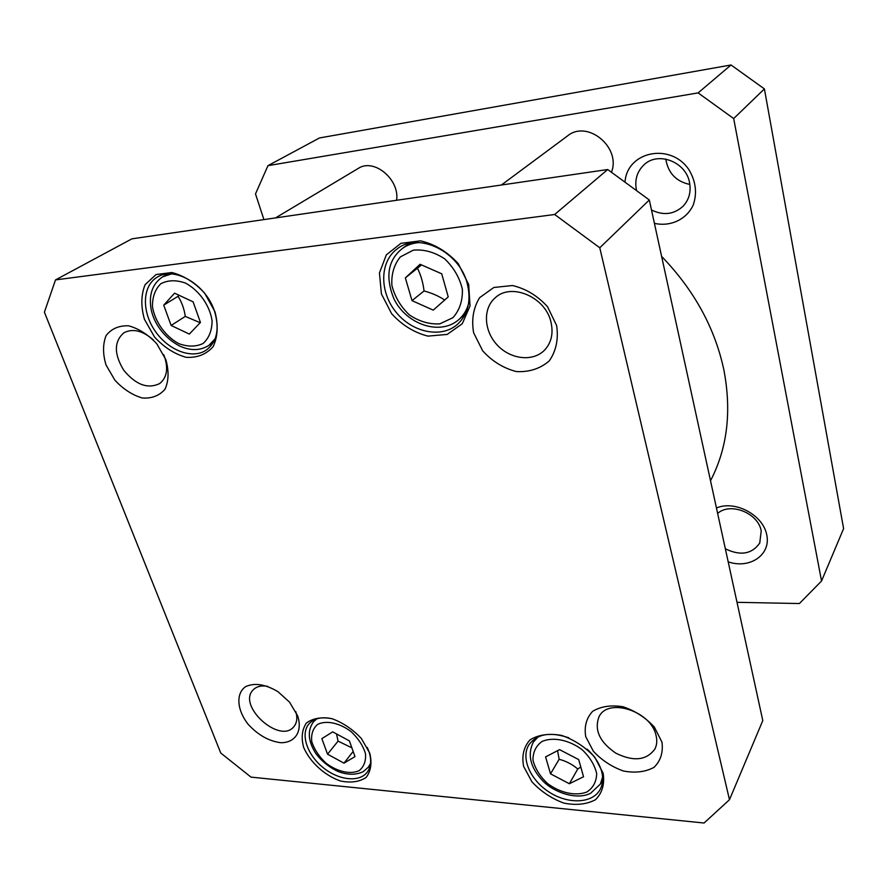 <?xml version="1.0" encoding="UTF-8"?>
<svg xmlns="http://www.w3.org/2000/svg" width="888" height="888" viewBox="0 0 888 888"><rect width="100%" height="100%" fill="white"/><g stroke="black" fill="none" stroke-linecap="round" stroke-linejoin="round"><path stroke-width="1.33" d="M661.604 256.388C694.139 290.132 714.884 327.95 723.853 369.819C731.801 411.433 727.35 448.407 710.511 480.719M468.22 189.843L488.666 186.869M821.544 581.007L843.6 528.615L764.402 88.911L731.035 64.979L319.469 137.962L267.976 165.656L698.112 92.896L733.677 118.559L821.544 581.007L799.4 603.54L737.018 602.319M263.925 219.602L255.5 193.906L267.976 165.656M728.182 561.827C749.616 569.352 771.128 554.922 766.766 534.909C763.07 514.851 734.931 499.955 716.45 507.992M654.4 223.343C670.34 226.984 686.491 219.547 693.228 205.028C697.291 193.096 695.848 181.319 688.91 169.686C670.729 142.424 627.55 151.215 625.063 181.463M665.8 159.074C668.098 173.071 676.123 181.529 689.865 184.46M636.407 189.843C634.532 179.864 637.062 171.517 644 164.824C658.008 151.027 686.124 161.86 689.554 182.684C691.186 191.864 689.066 199.678 683.194 206.116C673.981 214.496 663.414 215.784 651.492 209.99M717.648 513.453C730.136 501.864 758.385 513.053 761.205 530.969L759.751 543.034C751.903 554.168 740.437 556.088 725.352 548.806M733.677 118.559L764.402 88.911M698.112 92.896L731.035 64.979M396.581 200.277C399.889 179.432 373.815 157.798 358.275 168.42L275.524 217.915M611.521 172.061C621.2 147.208 587.223 119.403 567.488 135.953L501.387 185.015M189.344 334.099L171.14 325.463L163.725 305.15L174.592 293.184L193.096 301.831L200.433 322.444L189.344 334.099M583.538 776.745L569.363 783.738L550.538 773.837L545.576 756.898L559.562 749.639L578.699 759.595L583.538 776.745M354.989 756.609L343.978 763.158L327.539 754.19L321.856 738.627L332.7 731.867L349.384 740.881L354.989 756.609M448.229 296.903L433.244 310.134L412.01 300.632L405.35 277.889L420.068 264.28L441.713 273.793L448.229 296.903M251.004 777.122L220.746 753.002L44.4 312.188L55.511 279.909L554.667 214.496L599.777 247.785L729.481 799.722L704.062 823.021L251.004 777.122M603.141 773.226L594.749 757.198C585.458 747.174 574.414 739.904 561.616 735.397C548.973 733.211 538.428 734.698 529.981 739.882C523.754 746.941 521.622 755.777 523.609 766.377L531.968 781.84C540.892 791.452 551.526 798.534 563.869 803.096C576.212 805.549 586.779 804.406 595.559 799.655C602.275 792.884 604.806 784.082 603.141 773.226M214.974 311.755L204.728 293.251C194.794 282.495 183.838 275.591 171.85 272.527L156.088 274.536L145.133 284.637C141.003 294.816 140.781 306.371 144.444 319.314L154.556 337.063C164.08 347.341 174.636 354.101 186.203 357.331C197.402 357.92 206.393 354.334 213.176 346.575C217.804 336.696 218.404 325.086 214.974 311.755M661.971 742.146L654.323 727.05C645.665 717.648 635.253 710.888 623.076 706.759C611 704.828 600.832 706.371 592.562 711.377C586.38 718.148 584.093 726.562 585.714 736.618L593.351 751.215C601.698 760.239 611.743 766.844 623.498 771.028C635.309 773.204 645.487 771.972 654.034 767.343C660.65 760.827 663.303 752.425 661.971 742.146M165.889 359.74L156.876 343.922C148.274 334.665 138.861 328.627 128.638 325.818C118.948 325.452 111.433 328.704 106.105 335.564C102.731 344.111 102.708 353.912 106.027 364.979L114.929 380.242C123.221 389.144 132.334 395.06 142.247 397.991C151.793 398.656 159.385 395.737 165.002 389.244C168.742 380.919 169.031 371.084 165.889 359.74M556.643 325.552L547.519 306.726C537.595 295.771 525.907 288.7 512.454 285.525L493.85 287.479L479.62 297.669C473.315 307.958 471.328 319.669 473.648 332.811L482.706 350.86C492.23 361.327 503.452 368.231 516.394 371.584C529.304 372.239 540.281 368.664 549.317 360.839C556.177 350.849 558.608 339.094 556.643 325.552M297.602 715.728L289.477 702.075L277.911 691.652C265.357 684.215 254.59 682.55 245.61 686.646C235.642 693.539 236.941 710.1 248.196 724.331C257.953 734.975 268.775 741.091 280.641 742.701C295.171 743.023 302.841 731.257 297.602 715.728M468.698 284.549L458.363 263.803C447.452 251.792 434.831 244.133 420.479 240.848L400.91 243.334L386.313 254.889L379.442 272.96L381.407 293.906L391.652 313.719C402.075 325.141 414.163 332.6 427.916 336.119L447.186 334.421L462.26 323.765L470.03 305.994L468.698 284.549M369.752 753.135L361.338 738.472C352.758 729.337 343.001 722.754 332.057 718.703C321.456 716.771 312.92 718.214 306.449 723.021C301.976 729.559 301.043 737.695 303.663 747.441C310.112 762.226 324.453 775.346 340.304 780.952C350.704 783.105 359.296 781.951 366.056 777.5C370.918 771.206 372.15 763.092 369.752 753.135M163.725 305.15L178.044 296.303C181.818 302.198 184.227 308.891 185.27 316.394L200.177 322.71M185.27 316.394L171.14 325.463M179.087 295.282L178.044 296.303M550.538 773.837L559.14 759.273C566.133 761.116 572.327 764.357 577.755 768.997L580.796 767.021M577.755 768.997L569.363 783.738M557.564 750.682L559.14 759.273M353.147 751.459L343.978 763.158M327.539 754.19L338.062 741.125L351.87 747.84M336.519 733.921L338.062 741.125M412.01 300.632L424.053 290.953C432.034 293.107 438.905 296.137 444.677 300.044M421.534 264.924L405.35 277.889M417.571 268.487C420.89 275.125 423.054 282.617 424.053 290.953M729.481 799.722L762.792 720.59L649.317 199.978L607.703 169.53L131.924 238.828L55.511 279.909M367.299 747.485L368.875 751.326C371.695 759.795 371.151 766.733 367.244 772.149C359.296 782.805 338.217 780.263 322.655 767.221C306.948 754.345 300.299 733.976 308.913 723.953C314.163 718.17 322.044 716.461 332.589 718.847M587.179 749.217C594.494 755.932 599.289 763.269 601.576 771.195C603.407 778.088 602.93 784.171 600.166 789.421C592.707 803.496 568.642 804.584 549.583 792.374C530.391 780.374 520.501 758.008 528.937 744.766C537.085 733.821 550.416 731.523 568.919 737.85M467.288 283.661C471.35 300.677 468.12 314.208 457.575 324.264C441.414 338.705 412.243 332.6 395.937 312.043C379.331 291.708 379.531 261.56 397.302 248.818C418.57 231.602 459.618 251.67 467.288 283.661M214.397 310.889C219.78 328.571 217.149 341.591 206.504 349.95C192.518 359.718 168.332 350.582 155.056 330.935C141.547 311.444 142.235 285.836 157.243 277.156C174.259 265.934 205.883 284.404 214.397 310.889M295.815 711.632C297.613 717.87 296.969 722.865 293.895 726.628C279.975 744.599 236.896 705.727 253.169 689.898C256.554 686.424 261.416 685.236 267.776 686.357M656.043 735.431C657.287 740.481 656.909 745.01 654.911 749.017C646.542 760.461 633.499 761.837 615.795 753.157C599.567 741.968 594.005 729.77 599.1 716.572C608.258 697.358 651.159 711.177 656.043 735.431M550.982 322.166C553.502 333.333 551.415 342.601 544.71 349.972C533.333 361.949 511.044 359.607 497.635 345.465C484.016 331.502 482.506 309.035 494.916 298.079C510.833 282.195 545.554 296.836 550.982 322.166M163.714 354.689L164.469 356.576C168.465 368.842 166.844 377.855 159.607 383.594C147.686 389.266 135.72 384.793 123.698 370.152C113.897 353.957 113.953 341.503 123.876 332.8C132.778 328.205 142.613 330.591 153.391 339.938M607.703 169.53L554.667 214.496M649.317 199.978L599.777 247.785M178.677 343.589C165.346 336.274 155.056 321.911 152.481 306.871C152.292 297.169 155.045 289.477 160.728 283.794C167.854 280.042 176.102 279.798 185.448 283.061C199.245 290.465 209.812 305.472 212.099 320.79C211.999 330.547 209.013 338.106 203.119 343.478C195.904 346.886 187.757 346.919 178.677 343.589M586.835 792.029C575.546 796.358 560.084 792.917 547.43 783.438C539.893 776.256 535.076 768.486 532.978 760.128C532.9 752.147 535.93 745.92 542.057 741.447C553.102 736.707 568.964 739.882 582.062 749.627C589.843 757.042 594.705 765.034 596.669 773.581C596.481 781.64 593.206 787.789 586.835 792.029M359.141 770.64C350.272 774.725 337.196 771.694 325.874 763.047C318.981 756.498 314.285 749.383 311.777 741.702C310.966 734.354 312.887 728.604 317.516 724.453C326.185 720.024 339.516 722.843 351.204 731.701C358.297 738.45 363.059 745.754 365.479 753.601C366.1 761.005 363.991 766.688 359.141 770.64M452.913 317.693L439.793 323.865C429.337 324.453 419.18 321.467 409.346 314.885C400.621 306.571 394.805 296.759 391.897 285.459C391.208 274.214 394.028 264.691 400.366 256.876L413.364 250.15C423.998 249.206 434.432 252.103 444.677 258.841C453.724 267.499 459.618 277.644 462.371 289.299C462.737 300.743 459.584 310.212 452.913 317.693M171.351 273.948L162.615 276.856C152.792 283.516 148.895 293.873 150.893 307.914C152.669 319.602 161.194 336.141 179.609 346.009C190.587 350.971 200.355 350.76 208.913 345.365L215.085 338.828M538.217 736.84L533.355 742.057C527.183 754.589 530.303 767.498 542.712 780.796C553.746 792.496 576.956 800.465 590.675 793.217L600.399 784.037L602.608 777.078M316.838 718.825L313.531 721.733C307.659 729.903 307.925 739.649 314.308 750.982C316.583 755.444 325.108 765.523 338.306 771.594C347.785 775.08 356.132 775.08 363.347 771.594L368.431 767.088L370.574 763.192M419.458 242.579C412.953 242.968 407.237 244.944 402.308 248.518C387.834 260.162 385.07 277.001 394.017 299.023C406.526 324.575 440.148 335.942 458.719 319.702L458.974 319.48C463.492 315.473 466.655 310.356 468.464 304.129M208.913 345.365L213.475 342.235M162.615 276.856L167.444 274.004M600.399 784.037L602.663 779.864M533.355 742.057L535.841 738.083M368.431 767.088L370.407 764.49M313.531 721.733L315.629 719.247M458.719 319.702L465.39 313.83M402.308 248.518L409.257 243.434"/></g></svg>
